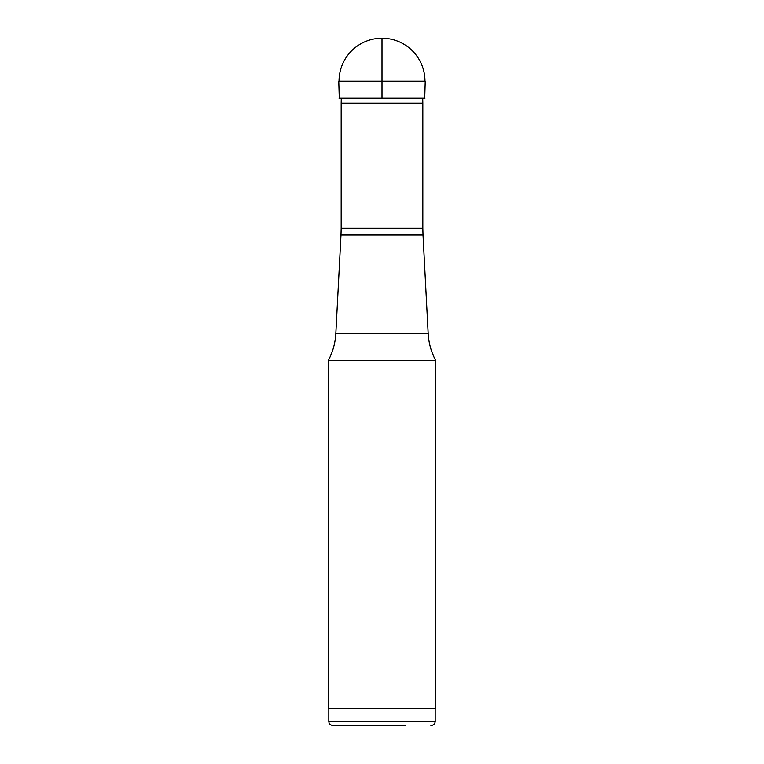 <?xml version="1.0" encoding="UTF-8"?>
<svg xmlns="http://www.w3.org/2000/svg" width="764" height="764" viewBox="0 0 764 764"><rect width="100%" height="100%" fill="white"/><g stroke="black" fill="none" stroke-linecap="round" stroke-linejoin="round"><path stroke-width="1.15" d="M405.436 725.8L333.114 725.8C327.326 723.823 329.599 722.763 328.816 721.502L435.184 721.502L434.926 722.954C434.372 723.03 436.101 724.091 430.886 725.8M356.244 708.61L328.281 708.61L328.281 360.512L435.719 360.512L435.719 708.61L356.244 708.61M370.721 81.175L339.035 81.175A42.975 42.975 0 0 1 382 38.2A42.975 42.975 0 0 1 424.975 81.175L370.721 81.175M422.826 103.178L422.731 98.241L424.956 98.241L339.035 98.241L341.269 98.241L341.174 103.178L422.826 103.178L422.826 228.207L341.174 228.207L340.992 234.959L423.008 234.959L428.165 333.438L335.835 333.438C335.31 343.017 332.789 352.042 328.281 360.512M382 98.241L382 38.2M328.816 708.61L328.816 721.502M435.184 708.61L435.184 721.502M435.719 360.512C431.211 352.042 428.69 343.017 428.165 333.438M340.992 234.959L335.835 333.438M423.008 234.959L422.826 228.207M341.174 103.178L341.174 228.207M338.767 81.185L339.283 98.231M425.233 81.185L424.717 98.231"/></g></svg>
